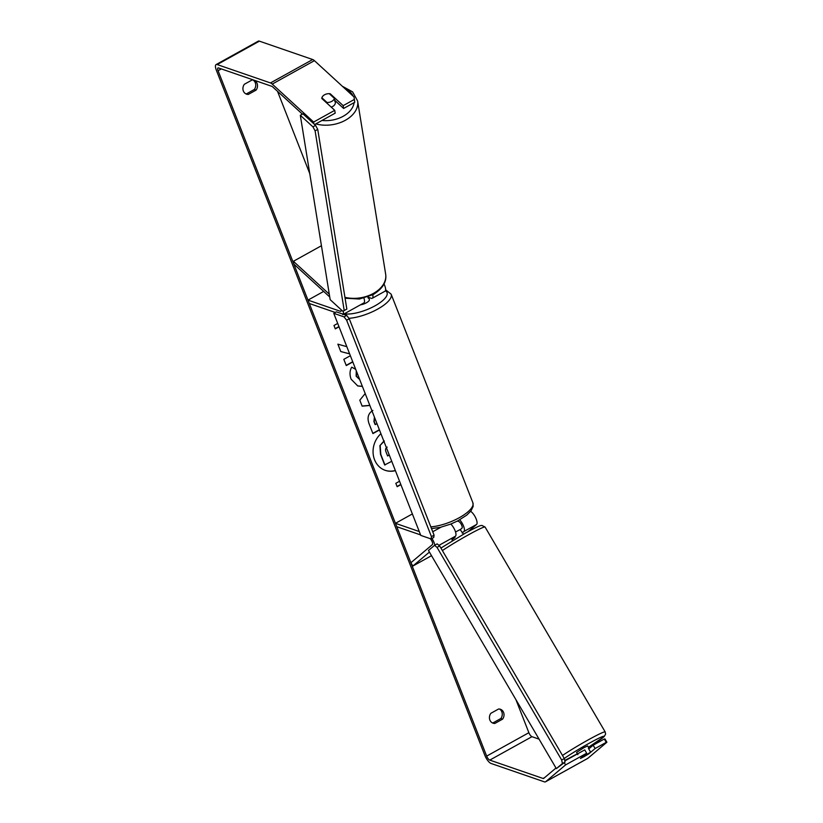 <?xml version="1.0" encoding="UTF-8"?>
<svg xmlns="http://www.w3.org/2000/svg" width="823" height="823" viewBox="0 0 823 823"><rect width="100%" height="100%" fill="white"/><g stroke="black" fill="none" stroke-linecap="round" stroke-linejoin="round"><path stroke-width="1.23" d="M462.145 532.995L463.915 531.504A7.716 2.675 -119 0 0 463.719 526.535A7.716 2.675 -119 0 0 459.707 519.838M450.798 524.045A7.716 2.675 61 0 1 455.15 530.866A7.716 2.675 61 0 1 455.469 536.185L452.218 539.075M431.519 555.69L412.837 566.049L429.411 552.079M468.143 531.586L476.568 524.477A7.716 2.675 -119 0 0 475.807 518.109A7.716 2.675 -119 0 0 470.622 511.35M412.364 513.933L395.452 523.325L396.768 526.71L420.584 534.909M419.257 531.535L395.452 523.325M412.837 566.049L410.893 562.726L432.425 544.569A3.858 1.337 -119 0 0 432.312 542.038A3.858 1.337 -119 0 0 430.254 538.664M434.801 545.196A7.716 2.675 -119 0 0 431.931 538.479M460.191 529.673L461.96 528.181A3.858 1.337 -119 0 0 461.456 524.724A3.858 1.337 -119 0 0 458.689 521.473L457.444 521.041M321.443 245.727L293.399 261.292L329.293 294.181M372.757 294.809A7.716 2.675 61 0 1 372.315 298.255A7.716 2.675 61 0 1 371.214 298.276L367.871 297.124M383.991 283.997A7.716 2.675 61 0 1 384.969 291.229L372.315 298.255M335.3 312.462L309.304 303.502L307.977 300.117L340.352 311.279A3.858 1.337 61 0 0 340.907 311.269A3.858 1.337 61 0 0 341.175 309.757M343.181 311.043A7.716 2.675 61 0 1 343.191 314.211M323.665 291.414L307.977 300.117M342.779 314.643L363.869 302.936A7.716 2.675 -119 0 0 363.941 298.173M329.745 296.99L293.862 264.101L293.399 261.292M335.023 100.334L335.331 102.206A6.43 4.341 170.8 0 1 332.585 106.537A6.43 4.341 170.8 0 1 331.237 107.134M321.886 97.772A6.43 4.341 170.8 0 1 324.55 94.789A6.43 4.341 170.8 0 1 329.272 93.678L334.416 98.4A6.43 4.341 170.8 0 1 331.751 101.383A6.43 4.341 170.8 0 1 327.029 102.494L321.886 97.772L322.03 98.688M327.173 103.4L327.029 102.494M335.054 100.601A6.43 4.341 170.8 0 1 334.94 101.671L334.416 98.4M385.123 470.303A21.696 18.98 109 0 0 395.328 470.478M380.915 433.69A21.696 18.98 109 0 0 374.547 459.718A21.696 18.98 109 0 0 385.267 470.355A21.696 18.98 109 0 0 395.4 470.643M555.998 768.024L543.684 778.404A3.858 1.337 61 0 1 543.612 778.465A3.858 1.337 61 0 1 543.067 778.465L489.767 760.102A3.858 1.337 61 0 1 486.671 756.111L218.074 70.716A3.858 1.337 61 0 1 217.972 67.949A3.858 1.337 61 0 1 218.517 67.949L271.816 86.312A3.858 1.337 61 0 1 272.68 86.888L302.411 114.14M539.065 739.136L531.967 736.688A3.858 1.337 61 0 1 528.87 732.696L515.928 699.673M309.757 173.581L277.516 91.322M346.822 346.678L337.872 344.158L340.773 351.565L349.631 353.869M350.351 355.701L343.819 359.332L346.267 365.577L352.8 361.945M369.866 405.482L362.151 406.161L359.805 400.173L365.196 393.579M498.625 708.994A6.43 5.627 -71 0 1 500.405 709.261A6.43 5.627 -71 0 1 502.596 719.137L494.839 723.448A6.43 5.627 -71 0 1 493.049 723.18A6.43 5.627 -71 0 1 489.87 720.022A6.43 5.627 -71 0 1 490.858 713.304L498.625 708.994M252.105 79.965L244.349 84.275A6.43 5.627 109 0 0 243.361 91.003A6.43 5.627 109 0 0 246.54 94.151A6.43 5.627 109 0 0 248.32 94.419L256.087 90.108A6.43 5.627 109 0 0 253.896 80.232A6.43 5.627 109 0 0 252.105 79.965M339.025 326.803L335.3 328.881L333.973 325.496L337.708 323.429M400.883 484.624L397.149 486.702L395.822 483.317L399.556 481.249M379.454 429.966L372.922 433.587L369.136 423.927C366.924 417.878 368.169 413.383 372.87 410.44M362.387 386.419L357.758 385.966L351.082 379.166C349.487 374.578 349.703 370.576 351.73 367.161L355.67 369.28M356.452 371.255L356.441 376.276L359.579 379.238M564.815 760.936L584.731 749.887L586.676 753.21L565.576 764.917L545.639 781.727A7.716 2.675 61 0 1 545.484 781.84A7.716 2.675 61 0 1 544.394 781.85L491.094 763.477A7.716 2.675 61 0 1 484.912 755.504L216.305 70.109A7.716 2.675 61 0 1 216.099 64.575A7.716 2.675 61 0 1 217.19 64.564L270.489 82.938A7.716 2.675 61 0 1 272.228 84.08L313.635 122.041L313.933 123.913M499.499 709.045A6.43 5.627 -71 0 1 500.837 718.53L493.07 722.841A6.43 5.627 -71 0 1 492.195 722.789M245.686 93.76A6.43 5.627 109 0 0 246.561 93.812L254.317 89.501A6.43 5.627 109 0 0 252.98 80.016M606.901 742.233L606.253 742.346L604.298 739.023L604.956 738.91L606.901 742.233L587.828 758.322A7.716 2.675 61 0 1 587.684 758.425A7.716 2.675 61 0 1 587.509 758.497M216.099 64.575L258.288 41.16A7.716 2.675 61 0 1 259.389 41.15L312.689 59.523A7.716 2.675 61 0 1 314.427 60.665L354.034 96.97L354.764 102.278L343.623 108.461L343.17 105.653L354.312 99.47L354.034 96.97M314.633 124.551L335.187 113.142L334.735 110.333L313.635 122.041M334.735 110.333L321.772 98.451A6.43 4.341 170.8 0 1 330.208 93.76L343.17 105.653M354.764 102.278L354.312 99.47M334.724 100.293L343.623 108.461M604.298 739.023L593.167 745.206L595.111 748.529L606.253 742.346M588.733 748.94L593.167 745.206M586.676 753.21L580.431 758.477L583.96 756.718L588.867 753.796L595.111 748.529M565.576 764.917L564.28 762.705M502.596 719.137L500.837 718.53M494.839 723.448L493.07 722.841M330.352 94.676L330.208 93.76M256.087 90.108L254.317 89.501M248.32 94.419L246.561 93.812M391.738 461.302L384.68 464.954L380.493 454.265L379.907 445.634L384.043 440.902M379.907 445.634L384.341 441.005M384.979 465.046L380.792 454.368L380.205 445.737M338.942 326.587L335.218 328.665M400.791 484.408L397.067 486.475M369.815 405.358L362.099 406.037M379.372 429.74L372.829 433.371M374.414 417.096L373.94 421.582L375.082 424.514L377.006 423.711M374.527 417.395L374.228 421.685L375.381 424.617M346.174 365.361L352.717 361.729M340.763 351.534L349.621 353.839M362.336 386.285L357.604 385.915M351.709 367.212L355.701 369.352M356.277 370.823L356.143 376.173L359.188 379.105M387.17 447.095C385.534 448.103 385.143 449.697 385.987 451.878L387.602 455.973L389.279 455.037M387.51 455.757L389.197 454.821M588.527 748.591L588.97 748.128L587.663 745.916L583.857 747.706L576.573 752.417L577.869 754.629M590.626 752.16L580.76 758.353L590.626 752.16L588.352 748.282L588.97 748.128M463.524 534.148L460.129 529.57L455.541 531.997M452.424 540.649L451.93 539.795L455.016 537.542L454.635 536.884M368.498 297.206L369.383 299.459A6.43 2.171 158.6 0 1 366.791 302.555A6.43 2.171 158.6 0 1 360.464 304.829M368.539 297.35A6.43 2.171 158.6 0 1 368.303 298.235L367.819 297M452.177 523.49A6.43 2.171 158.6 0 1 450.85 524.097M434.534 545.34L428.464 550.464L556.348 768.62L565.062 762.047L562.418 763.507L561.667 760.01L437.023 547.377L434.534 545.34L437.167 543.88L439.657 545.916L437.023 547.377M556.348 768.62L562.418 763.507M561.667 760.01L564.3 758.539L439.657 545.916M564.3 758.539L565.062 762.047M344.045 316.876L333.747 313.326L336.381 311.866L346.689 315.415L349.261 318.738L346.627 320.198L344.045 316.876L346.689 315.415M333.747 313.326L420.779 535.403L431.077 538.952L431.447 536.637L346.627 320.198M431.447 536.637L434.081 535.176L433.711 537.491L431.077 538.952M434.081 535.176L349.261 318.738M300.313 115.302L302.957 113.841L315.559 125.394L312.925 126.855L315.106 130.847L344.209 310.549L342.779 311.238L330.177 299.675L300.313 115.302L312.925 126.855M315.106 130.847L317.74 129.386L346.843 309.078L344.209 310.549M317.74 129.386L315.559 125.394M455.469 536.185L438.957 545.351M476.568 524.477L463.915 531.504M440.974 527.193L432.744 531.761M341.195 310.816L340.352 311.279M315.837 123.882A28.62 19.341 -9.2 0 0 345.382 120.261A28.62 19.341 -9.2 0 0 357.614 100.992L352.604 91.867L342.337 86.261M354.106 102.649A25.4 17.17 170.8 0 1 343.212 116.269A25.4 17.17 170.8 0 1 322.009 120.456M357.614 100.992L385.658 274.141A28.62 19.341 170.8 0 1 373.426 293.41A28.62 19.341 170.8 0 1 344.93 297.309M344.528 88.267A25.4 17.17 170.8 0 1 353.149 96.168M528.87 732.696L486.671 756.111M221.325 68.916L218.074 70.716M314.427 60.665L272.228 84.08M531.967 736.688L489.767 760.102M544.682 777.57L543.067 778.465M587.828 758.322L545.639 781.727M259.389 41.15L217.19 64.564M312.689 59.523L270.489 82.938M562.49 755.452A28.62 1.821 -30.4 0 1 588.219 739.887A28.62 1.821 -30.4 0 1 605.183 731.925L605.605 734.106L604.185 736.595L588.466 747.274A25.4 1.625 149.6 0 0 604.051 736.4A25.4 1.625 149.6 0 0 588.97 743.385A25.4 1.625 149.6 0 0 564.269 758.487M575.267 754.938A25.4 1.625 149.6 0 0 577.365 753.765L564.722 760.473A25.4 1.625 149.6 0 0 575.267 754.938M605.183 731.925L485.086 527.049A28.62 1.821 149.6 0 0 468.112 535.012A28.62 1.821 149.6 0 0 442.383 550.577M430.83 526.864A28.62 9.66 -21.4 0 0 460.191 517.204A28.62 9.66 -21.4 0 0 472.875 502.73L473.174 506.382L471.003 510.877L466.754 515.126L457.67 520.928L450.551 524.148L440.264 527.358L431.509 528.603M472.875 502.73L391.141 294.181A28.62 9.66 158.6 0 1 378.374 308.707A28.62 9.66 158.6 0 1 348.942 318.326M344.302 313.8A25.4 8.58 -21.4 0 0 375.247 305.693A25.4 8.58 -21.4 0 0 385.401 290.776M301.815 114.479L301.64 113.43M345.084 298.214L359.394 299.027L373.189 294.572C384.958 287.258 386.522 279.851 385.658 274.141M545.484 781.84L587.684 758.425M485.086 527.049L481.836 525.393C480.179 525.856 481.537 524.364 465.684 532.934L440.912 548.056M391.141 294.181L385.637 289.799"/></g></svg>
